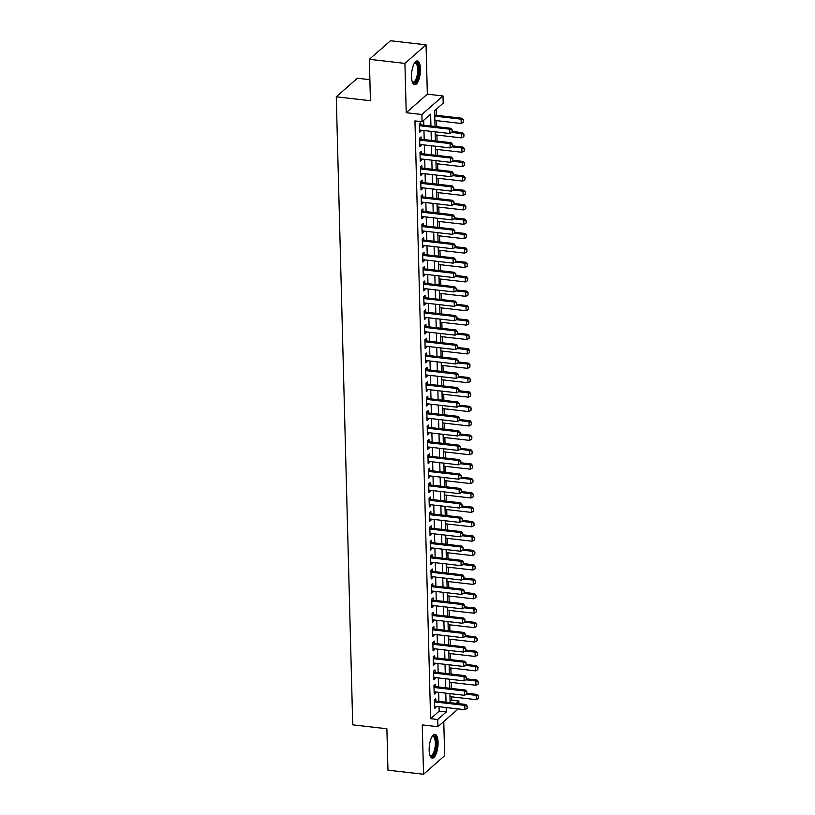 <?xml version="1.0" encoding="UTF-8"?>
<svg xmlns="http://www.w3.org/2000/svg" width="815" height="815" viewBox="0 0 815 815"><rect width="100%" height="100%" fill="white"/><g stroke="black" fill="none" stroke-linecap="round" stroke-linejoin="round"><path stroke-width="1.22" d="M438.073 742.333A11.96 4.279 96.5 0 0 434.976 734.356A11.96 4.279 96.5 0 0 429.159 750.157A11.96 4.279 96.5 0 0 432.256 758.133A11.96 4.279 96.5 0 0 438.073 742.333M420.438 68.918A11.96 4.279 96.5 0 0 417.341 60.942A11.96 4.279 96.5 0 0 411.524 76.742A11.96 4.279 96.5 0 0 414.621 84.719A11.96 4.279 96.5 0 0 420.438 68.918M450.094 701.562L451.724 700.136L458.845 700.951L458.916 703.681M369.878 79.676L357.398 78.25L336.269 96.812L352.722 724.851L386.88 728.763L387.96 770.175L423.545 774.25L444.664 755.688L443.778 721.55M336.269 96.812L370.428 100.724L369.348 59.312L390.477 40.75L426.051 44.825L404.923 63.387L406.216 112.715L421.875 114.518L443.003 95.956L443.187 103.159L434.629 110.677L435.037 126.488M406.216 112.715L427.345 94.163L426.051 44.825M427.345 94.163L443.003 95.956M451.724 700.136L451.642 696.835M451.418 688.461L451.265 682.43M451.041 674.056L450.889 668.025M450.664 659.651L450.512 653.62M450.288 645.246L450.135 639.215M449.911 630.841L449.758 624.81M449.534 616.435L449.381 610.404M449.157 602.03L449.004 595.999M448.78 587.625L448.627 581.594M448.403 573.22L448.25 567.199M448.026 558.815L447.873 552.794M447.649 544.41L447.496 538.389M447.272 530.005L447.119 523.984M446.895 515.61L446.742 509.579M446.518 501.205L446.365 495.174M446.141 486.8L445.988 480.769M445.764 472.394L445.601 466.363M445.387 457.989L445.224 451.958M445.01 443.584L444.847 437.553M444.633 429.179L444.47 423.148M444.257 414.774L444.094 408.743M443.88 400.369L443.717 394.338M443.503 385.964L443.34 379.933M443.126 371.559L442.963 365.528M442.749 357.153L442.586 351.122M442.372 342.748L442.209 336.717M441.995 328.343L441.832 322.312M441.618 313.938L441.455 307.907M441.241 299.533L441.078 293.512M440.864 285.128L440.701 279.107M440.487 270.723L440.324 264.702M440.11 256.317L439.947 250.297M439.733 241.923L439.57 235.892M439.356 227.517L439.193 221.486M438.979 213.112L438.816 207.081M438.592 198.707L438.439 192.676M438.215 184.302L438.062 178.271M437.838 169.897L437.686 163.866M437.461 155.492L437.309 149.461M437.085 141.087L436.932 135.056M436.708 126.682L436.555 120.651M436.412 115.312L436.259 109.251M369.348 59.312L404.923 63.387M435.831 701.032L435.77 698.679L434.344 699.932L434.568 708.571L435.994 707.318L435.974 706.381M435.454 686.627L435.393 684.274L433.967 685.527L434.191 694.166L435.618 692.913L435.597 691.976M435.078 672.222L435.016 669.869L433.59 671.122L433.814 679.761L435.241 678.508L435.22 677.571M434.701 657.817L434.639 655.464L433.213 656.717L433.437 665.356L434.864 664.103L434.843 663.166M434.324 643.412L434.263 641.059L432.836 642.312L433.06 650.951L434.487 649.698L434.466 648.76M433.947 629.017L433.886 626.654L432.459 627.907L432.684 636.546L434.11 635.293L434.089 634.355M433.57 614.612L433.509 612.248L432.082 613.501L432.307 622.14L433.733 620.887L433.712 619.95M433.193 600.207L433.132 597.843L431.706 599.096L431.93 607.735L433.356 606.482L433.336 605.545M432.816 585.802L432.755 583.438L431.329 584.691L431.553 593.34L432.979 592.077L432.959 591.14M432.439 571.397L432.378 569.033L430.952 570.286L431.176 578.935L432.602 577.672L432.582 576.735M432.062 556.991L432.001 554.628L430.575 555.881L430.799 564.53L432.225 563.277L432.205 562.33M431.685 542.586L431.624 540.223L430.198 541.476L430.422 550.125L431.848 548.872L431.828 547.935M431.308 528.181L431.247 525.818L429.821 527.071L430.045 535.72L431.471 534.467L431.451 533.53M430.931 513.776L430.87 511.413L429.444 512.666L429.668 521.315L431.094 520.062L431.074 519.124M430.554 499.371L430.493 497.007L429.067 498.26L429.291 506.91L430.717 505.657L430.697 504.719M430.177 484.966L430.116 482.602L428.69 483.865L428.914 492.505L430.34 491.251L430.31 490.314M429.8 470.561L429.739 468.197L428.313 469.46L428.537 478.099L429.963 476.846L429.933 475.909M429.423 456.156L429.362 453.802L427.936 455.055L428.16 463.694L429.587 462.441L429.556 461.504M429.047 441.75L428.985 439.397L427.549 440.65L427.783 449.289L429.21 448.036L429.179 447.099M428.67 427.345L428.609 424.992L427.172 426.245L427.406 434.884L428.833 433.631L428.802 432.694M428.293 412.94L428.232 410.587L426.795 411.84L427.029 420.479L428.456 419.226L428.425 418.289M427.916 398.535L427.855 396.182L426.418 397.435L426.653 406.074L428.079 404.821L428.048 403.883M427.539 384.13L427.478 381.777L426.041 383.03L426.276 391.669L427.702 390.416L427.671 389.478M427.162 369.725L427.091 367.371L425.664 368.625L425.899 377.264L427.325 376.01L427.294 375.073M426.785 355.33L426.714 352.966L425.287 354.219L425.522 362.858L426.948 361.605L426.917 360.668M426.408 340.925L426.337 338.561L424.91 339.814L425.145 348.453L426.571 347.2L426.54 346.263M426.021 326.52L425.96 324.156L424.534 325.409L424.758 334.048L426.194 332.795L426.163 331.858M425.644 312.114L425.583 309.751L424.157 311.004L424.381 319.653L425.817 318.39L425.787 317.453M425.267 297.709L425.206 295.346L423.78 296.599L424.004 305.248L425.44 303.985L425.41 303.048M424.89 283.304L424.829 280.941L423.403 282.194L423.627 290.843L425.063 289.59L425.033 288.642M424.513 268.899L424.452 266.536L423.026 267.789L423.25 276.438L424.686 275.185L424.656 274.248M424.136 254.494L424.075 252.13L422.649 253.383L422.873 262.033L424.299 260.78L424.279 259.842M423.759 240.089L423.698 237.725L422.272 238.978L422.496 247.628L423.922 246.375L423.902 245.437M423.382 225.684L423.321 223.32L421.895 224.573L422.119 233.222L423.545 231.969L423.525 231.032M423.005 211.279L422.944 208.915L421.518 210.178L421.742 218.817L423.168 217.564L423.148 216.627M422.628 196.873L422.567 194.52L421.141 195.773L421.365 204.412L422.791 203.159L422.771 202.222M422.252 182.468L422.19 180.115L420.764 181.368L420.988 190.007L422.415 188.754L422.394 187.817M421.875 168.063L421.813 165.71L420.387 166.963L420.611 175.602L422.038 174.349L422.017 173.412M421.498 153.658L421.437 151.305L420.01 152.558L420.234 161.197L421.661 159.944L421.64 159.007M421.121 139.253L421.06 136.9L419.633 138.153L419.857 146.792L421.284 145.539L421.263 144.601M430.941 126.019L430.626 114.192L422.058 121.72L414.947 120.905L430.595 718.687L439.163 711.169L439.051 706.737M438.908 701.389L438.674 692.332M438.531 686.984L438.297 677.927M438.154 672.579L437.92 663.522M437.777 658.174L437.543 649.117M437.4 643.769L437.166 634.712M437.023 629.363L436.789 620.307M436.646 614.958L436.412 605.902M436.27 600.553L436.035 591.496M435.893 586.148L435.658 577.091M435.516 571.743L435.281 562.686M435.139 557.338L434.904 548.281M434.762 542.933L434.527 533.876M434.385 528.528L434.14 519.471M434.008 514.133L433.763 505.066M433.631 499.727L433.386 490.661M433.254 485.322L433.01 476.255M432.877 470.917L432.633 461.85M432.5 456.512L432.256 447.445M432.123 442.107L431.879 433.05M431.746 427.702L431.502 418.645M431.369 413.297L431.125 404.24M430.992 398.892L430.748 389.835M430.615 384.486L430.371 375.43M430.228 370.081L429.994 361.025M429.851 355.676L429.617 346.62M429.474 341.271L429.24 332.214M429.098 326.866L428.863 317.809M428.721 312.461L428.486 303.404M428.344 298.056L428.109 288.999M427.967 283.651L427.732 274.594M427.59 269.245L427.355 260.189M427.213 254.851L426.978 245.784M426.836 240.445L426.602 231.379M426.459 226.04L426.225 216.973M426.082 211.635L425.848 202.568M425.705 197.23L425.471 188.163M425.328 182.825L425.094 173.758M424.951 168.42L424.717 159.363M424.574 154.015L424.34 144.958M424.197 139.609L423.963 130.553M423.82 125.204L423.688 120.284M420.744 124.848L420.683 122.495L419.256 123.748L419.481 132.387L420.907 131.133L420.886 130.196M458.152 708.918L437.899 726.705L422.252 724.912L423.545 774.25M437.899 726.705L437.716 719.502L446.284 711.984L446.162 707.552M430.595 718.687L437.716 719.502M422.058 121.72L421.875 114.518M456.105 703.355L458.845 700.951M435.179 131.836L435.414 140.893M435.556 146.242L435.791 155.298M435.933 160.647L436.168 169.703M436.31 175.052L436.545 184.109M436.687 189.457L436.922 198.514M437.064 203.862L437.298 212.919M437.441 218.257L437.675 227.324M437.818 232.662L438.052 241.729M438.195 247.067L438.429 256.134M438.572 261.472L438.806 270.539M438.949 275.877L439.183 284.944M439.326 290.283L439.56 299.349M439.703 304.688L439.947 313.744M440.08 319.093L440.324 328.15M440.457 333.498L440.701 342.555M440.834 347.903L441.078 356.96M441.21 362.308L441.455 371.365M441.587 376.713L441.832 385.77M441.964 391.119L442.209 400.175M442.341 405.524L442.586 414.58M442.718 419.929L442.963 428.985M443.095 434.334L443.34 443.391M443.472 448.739L443.717 457.796M443.849 463.144L444.094 472.201M444.236 477.549L444.47 486.606M444.613 491.944L444.847 501.011M444.99 506.349L445.224 515.416M445.367 520.754L445.601 529.821M445.744 535.16L445.978 544.226M446.121 549.565L446.355 558.632M446.498 563.97L446.732 573.027M446.875 578.375L447.109 587.432M447.252 592.78L447.486 601.837M447.629 607.185L447.863 616.242M448.005 621.59L448.24 630.647M448.382 635.995L448.617 645.052M448.759 650.401L448.994 659.457M449.136 664.806L449.371 673.862M449.513 679.211L449.748 688.268M449.89 693.616L450.125 702.673M446.029 702.204L445.785 693.147M445.652 687.799L445.408 678.742M445.275 673.394L445.031 664.337M444.898 658.989L444.654 649.932M444.511 644.584L444.277 635.527M444.134 630.178L443.9 621.122M443.757 615.773L443.523 606.717M443.38 601.368L443.146 592.311M443.003 586.963L442.769 577.906M442.627 572.558L442.392 563.501M442.25 558.153L442.015 549.096M441.873 543.748L441.638 534.691M441.496 529.353L441.261 520.286M441.119 514.948L440.884 505.881M440.742 500.542L440.507 491.476M440.365 486.137L440.131 477.07M439.988 471.732L439.754 462.665M439.611 457.327L439.377 448.27M439.234 442.922L439 433.865M438.857 428.517L438.623 419.46M438.48 414.112L438.246 405.055M438.103 399.707L437.869 390.65M437.726 385.301L437.492 376.245M437.349 370.896L437.115 361.84M436.972 356.491L436.738 347.435M436.596 342.086L436.361 333.029M436.219 327.681L435.984 318.624M435.842 313.276L435.607 304.219M435.465 298.871L435.23 289.814M435.088 284.466L434.853 275.409M434.711 270.06L434.477 261.004M434.334 255.666L434.1 246.599M433.957 241.26L433.712 232.194M433.58 226.855L433.336 217.788M433.203 212.45L432.959 203.383M432.826 198.045L432.582 188.978M432.449 183.64L432.205 174.583M432.072 169.235L431.828 160.178M431.695 154.83L431.451 145.773M431.318 140.425L431.074 131.368M439.163 711.169L446.284 711.984M419.44 130.971L420.907 131.133M419.827 145.376L421.284 145.539M420.204 159.781L421.661 159.944M420.581 174.186L422.038 174.349M420.958 188.581L422.415 188.754M421.335 202.986L422.791 203.159M421.712 217.391L423.168 217.564M422.089 231.796L423.545 231.969M422.465 246.201L423.922 246.375M422.842 260.606L424.299 260.78M423.219 275.012L424.686 275.185M423.596 289.417L425.063 289.59M423.973 303.822L425.44 303.985M424.35 318.227L425.817 318.39M424.727 332.632L426.194 332.795M425.104 347.037L426.571 347.2M425.481 361.442L426.948 361.605M425.858 375.847L427.325 376.01M426.235 390.253L427.702 390.416M426.612 404.658L428.079 404.821M426.989 419.063L428.456 419.226M427.366 433.468L428.833 433.631M427.743 447.863L429.21 448.036M428.12 462.268L429.587 462.441M428.496 476.673L429.963 476.846M428.873 491.078L430.34 491.251M429.25 505.483L430.717 505.657M429.627 519.889L431.094 520.062M430.004 534.294L431.471 534.467M430.381 548.699L431.848 548.872M430.758 563.104L432.225 563.277M431.135 577.509L432.602 577.672M431.512 591.914L432.979 592.077M431.889 606.319L433.356 606.482M432.266 620.724L433.733 620.887M432.643 635.13L434.11 635.293M433.02 649.535L434.487 649.698M433.397 663.94L434.864 664.103M433.774 678.345L435.241 678.508M434.151 692.75L435.618 692.913M434.538 707.155L435.994 707.318M452.05 132.264L452.162 129.952L452.05 132.264L449.798 133.507L419.419 130.033M419.307 125.704L449.686 129.188L450.715 128.281L452.162 129.952M419.277 124.675A1.538 1.335 -131.3 0 0 419.399 124.695L450.715 128.281M449.798 133.507L449.686 129.188L451.989 130.105M434.884 120.457L461.219 123.483L461.107 119.153L434.772 116.138M463.409 120.07L463.47 122.23L463.582 119.927L461.107 119.153L462.136 118.257L434.741 115.119M461.219 123.483L463.47 122.23M463.582 119.927L462.136 118.257M414.509 63.05A10.351 3.698 -83.5 0 1 414.519 63.04A10.351 3.698 -83.5 0 1 418.696 69.316A10.351 3.698 -83.5 0 1 416.577 80.328A10.351 3.698 -83.5 0 1 412.349 82.04A10.351 3.698 -83.5 0 1 412.329 82.02M412.247 81.765A9.586 3.433 96.5 0 0 413.042 82.142A9.586 3.433 96.5 0 0 417.698 69.489A9.586 3.433 96.5 0 0 415.222 63.091A9.586 3.433 96.5 0 0 414.366 63.285M413.969 84.495A11.889 4.248 96.5 0 0 419.267 68.817A11.889 4.248 96.5 0 0 416.659 61.013M432.144 736.465A10.351 3.698 -83.5 0 1 432.154 736.454A10.351 3.698 -83.5 0 1 436.127 740.254A10.351 3.698 -83.5 0 1 434.619 752.846A10.351 3.698 -83.5 0 1 429.974 755.454A10.351 3.698 -83.5 0 1 429.963 755.434M429.882 755.179A9.586 3.433 96.5 0 0 430.677 755.556A9.586 3.433 96.5 0 0 433.753 752.265A9.586 3.433 96.5 0 0 435.302 742.241A9.586 3.433 96.5 0 0 432.857 736.505A9.586 3.433 96.5 0 0 432.001 736.699M431.604 757.909A11.889 4.248 96.5 0 0 434.945 753.834A11.889 4.248 96.5 0 0 436.891 742.027A11.889 4.248 96.5 0 0 434.293 734.427M452.427 146.669L452.539 144.357L452.427 146.669L450.175 147.912L419.796 144.438M419.684 140.109L450.063 143.593L451.092 142.686L452.539 144.357M419.654 139.08A1.538 1.335 -131.3 0 0 419.776 139.1L451.092 142.686M450.175 147.912L450.063 143.593L452.366 144.51M452.804 161.075L452.916 158.762L452.804 161.075L450.552 162.317L420.173 158.833M420.061 154.514L450.44 157.998L451.469 157.091L452.916 158.762M420.031 153.485A1.538 1.335 -131.3 0 0 420.153 153.505L451.469 157.091M450.552 162.317L450.44 157.998L452.743 158.915M453.181 175.48L453.293 173.167L453.181 175.48L450.929 176.723L420.55 173.238M420.438 168.919L450.817 172.403L451.846 171.496L453.293 173.167M420.408 167.89A1.538 1.335 -131.3 0 0 420.53 167.91L451.846 171.496M450.929 176.723L450.817 172.403L453.12 173.32M453.558 189.885L453.67 187.572L453.558 189.885L451.306 191.128L420.927 187.644M420.815 183.324L451.194 186.808L452.223 185.901L453.67 187.572M420.785 182.295A1.538 1.335 -131.3 0 0 420.907 182.316L452.223 185.901M451.306 191.128L451.194 186.808L453.497 187.725M435.261 134.862L461.596 137.888L461.484 133.558L451.724 132.448M463.786 134.475L463.847 136.635L463.959 134.322L461.484 133.558L462.513 132.662L452.203 131.48M461.596 137.888L463.847 136.635M463.959 134.322L462.513 132.662M435.638 149.267L461.973 152.283L461.861 147.963L452.101 146.853M464.163 148.88L464.224 151.04L464.336 148.727L461.861 147.963L462.889 147.067L452.58 145.885M461.973 152.283L464.224 151.04M464.336 148.727L462.889 147.067M436.015 163.672L462.349 166.688L462.237 162.368L452.478 161.248M464.54 163.285L464.601 165.445L464.713 163.132L462.237 162.368L463.266 161.472L452.957 160.29M462.349 166.688L464.601 165.445M464.713 163.132L463.266 161.472M436.392 178.078L462.726 181.093L462.614 176.774L452.855 175.653M464.917 177.69L464.978 179.85L465.09 177.538L462.614 176.774L463.643 175.877L453.334 174.695M462.726 181.093L464.978 179.85M465.09 177.538L463.643 175.877M453.935 204.29L454.047 201.977L453.935 204.29L451.683 205.533L421.304 202.049M421.192 197.729L451.571 201.213L452.6 200.307L454.047 201.977M421.161 196.7A1.538 1.335 -131.3 0 0 421.284 196.721L452.6 200.307M451.683 205.533L451.571 201.213L453.873 202.13M436.769 192.483L463.103 195.498L462.991 191.179L453.232 190.058M465.294 192.096L465.355 194.255L465.467 191.943L462.991 191.179L464.02 190.272L453.711 189.1M463.103 195.498L465.355 194.255M465.467 191.943L464.02 190.272M454.312 218.695L454.424 216.383L454.312 218.695L452.06 219.938L421.681 216.454M421.569 212.134L451.948 215.618L452.977 214.712L454.424 216.383M421.538 211.105A1.538 1.335 -131.3 0 0 421.661 211.126L452.977 214.712M452.06 219.938L451.948 215.618L454.25 216.535M437.146 206.888L463.48 209.903L463.368 205.584L453.609 204.463M465.671 206.501L465.732 208.66L465.844 206.348L463.368 205.584L464.397 204.677L454.087 203.506M463.48 209.903L465.732 208.66M465.844 206.348L464.397 204.677M454.689 233.1L454.801 230.788L454.689 233.1L452.437 234.343L422.058 230.859M421.946 226.539L452.325 230.024L453.354 229.117L454.801 230.788M421.915 225.511A1.538 1.335 -131.3 0 0 422.038 225.531L453.354 229.117M452.437 234.343L452.325 230.024L454.627 230.94M437.523 221.293L463.857 224.308L463.745 219.989L453.986 218.868M466.048 220.906L466.109 223.066L466.221 220.753L463.745 219.989L464.774 219.082L454.464 217.9M463.857 224.308L466.109 223.066M466.221 220.753L464.774 219.082M455.065 247.505L455.178 245.193L455.065 247.505L452.814 248.748L422.435 245.264M422.323 240.945L452.702 244.429L453.731 243.522L455.178 245.193M422.302 239.916A1.538 1.335 -131.3 0 0 422.415 239.936L453.731 243.522M452.814 248.748L452.702 244.429L455.004 245.346M437.899 235.698L464.234 238.714L464.122 234.394L454.363 233.273M466.425 235.311L466.486 237.471L466.598 235.158L464.122 234.394L465.151 233.487L454.841 232.306M464.234 238.714L466.486 237.471M466.598 235.158L465.151 233.487M455.442 261.91L455.554 259.598L455.442 261.91L453.191 263.153L422.812 259.669M422.7 255.35L453.079 258.834L454.108 257.927L455.554 259.598M422.679 254.321A1.538 1.335 -131.3 0 0 422.791 254.341L454.108 257.927M453.191 263.153L453.079 258.834L455.381 259.74M455.819 276.316L455.931 274.003L455.819 276.316L453.568 277.558L423.189 274.074M423.077 269.755L453.456 273.229L454.485 272.332L455.931 274.003M423.056 268.726A1.538 1.335 -131.3 0 0 423.168 268.746L454.485 272.332M453.568 277.558L453.456 273.229L455.758 274.146M456.196 290.711L456.308 288.408L456.196 290.711L453.945 291.964L423.566 288.479M423.454 284.16L453.833 287.634L454.862 286.737L456.308 288.408M423.433 283.131A1.538 1.335 -131.3 0 0 423.555 283.151L454.862 286.737M453.945 291.964L453.833 287.634L456.145 288.551M456.573 305.116L456.685 302.813L456.573 305.116L454.322 306.369L423.943 302.885M423.831 298.565L454.21 302.039L455.239 301.143L456.685 302.813M423.81 297.536A1.538 1.335 -131.3 0 0 423.932 297.556L455.239 301.143M454.322 306.369L454.21 302.039L456.522 302.956M456.95 319.521L457.062 317.208L456.95 319.521L454.699 320.774L424.32 317.29M424.207 312.97L454.587 316.444L455.616 315.548L457.062 317.208M424.187 311.941A1.538 1.335 -131.3 0 0 424.309 311.962L455.616 315.548M454.699 320.774L454.587 316.444L456.899 317.361M457.327 333.926L457.439 331.613L457.327 333.926L455.076 335.169L424.697 331.695M424.584 327.375L454.964 330.849L455.993 329.953L457.439 331.613M424.564 326.346A1.538 1.335 -131.3 0 0 424.686 326.367L455.993 329.953M455.076 335.169L454.964 330.849L457.276 331.766M457.704 348.331L457.816 346.018L457.704 348.331L455.453 349.574L425.073 346.1M424.961 341.78L455.341 345.254L456.369 344.358L457.816 346.018M424.941 340.752A1.538 1.335 -131.3 0 0 425.063 340.762L456.369 344.358M455.453 349.574L455.341 345.254L457.653 346.171M458.081 362.736L458.193 360.424L458.081 362.736L455.829 363.979L425.45 360.505M425.338 356.186L455.717 359.66L456.746 358.763L458.193 360.424M425.318 355.157A1.538 1.335 -131.3 0 0 425.44 355.167L456.746 358.763M455.829 363.979L455.717 359.66L458.03 360.576M458.458 377.141L458.57 374.829L458.458 377.141L456.206 378.384L425.838 374.91M425.715 370.581L456.094 374.065L457.123 373.168L458.57 374.829M425.695 369.562A1.538 1.335 -131.3 0 0 425.817 369.572L457.123 373.168M456.206 378.384L456.094 374.065L458.407 374.981M458.835 391.546L458.957 389.234L458.835 391.546L456.583 392.789L426.214 389.315M426.092 384.986L456.471 388.47L457.5 387.563L458.957 389.234M426.072 383.957A1.538 1.335 -131.3 0 0 426.194 383.977L457.5 387.563M456.583 392.789L456.471 388.47L458.784 389.387M459.212 405.952L459.334 403.639L459.212 405.952L456.96 407.194L426.591 403.72M426.469 399.391L456.848 402.875L457.877 401.968L459.334 403.639M426.449 398.362A1.538 1.335 -131.3 0 0 426.571 398.382L457.877 401.968M456.96 407.194L456.848 402.875L459.161 403.792M459.589 420.357L459.711 418.044L459.589 420.357L457.337 421.599L426.968 418.126M426.846 413.796L457.225 417.28L458.254 416.373L459.711 418.044M426.826 412.767A1.538 1.335 -131.3 0 0 426.948 412.787L458.254 416.373M457.337 421.599L457.225 417.28L459.538 418.197M438.276 250.103L464.611 253.119L464.499 248.799L454.739 247.679M466.801 249.716L466.863 251.876L466.975 249.563L464.499 248.799L465.528 247.892L455.218 246.711M464.611 253.119L466.863 251.876M466.975 249.563L465.528 247.892M438.653 264.508L464.988 267.524L464.876 263.204L455.116 262.084M467.189 264.121L467.24 266.281L467.352 263.968L464.876 263.204L465.905 262.298L455.595 261.116M464.988 267.524L467.24 266.281M467.352 263.968L465.905 262.298M439.03 278.913L465.365 281.929L465.253 277.609L455.493 276.489M467.565 278.526L467.616 280.686L467.728 278.373L465.253 277.609L466.282 276.703L455.972 275.521M465.365 281.929L467.616 280.686M467.728 278.373L466.282 276.703M439.407 293.319L465.742 296.334L465.63 292.014L455.87 290.894M467.942 292.931L467.993 295.091L468.105 292.779L465.63 292.014L466.659 291.108L456.349 289.926M465.742 296.334L467.993 295.091M468.105 292.779L466.659 291.108M439.784 307.724L466.119 310.739L466.007 306.42L456.247 305.299M468.319 307.337L468.37 309.496L468.482 307.184L466.007 306.42L467.036 305.513L456.726 304.331M466.119 310.739L468.37 309.496M468.482 307.184L467.036 305.513M440.161 322.129L466.496 325.144L466.384 320.825L456.624 319.704M468.696 321.742L468.747 323.901L468.859 321.589L466.384 320.825L467.413 319.918L457.103 318.736M466.496 325.144L468.747 323.901M468.859 321.589L467.413 319.918M440.538 336.534L466.873 339.549L466.761 335.23L457.001 334.109M469.073 336.147L469.124 338.306L469.236 335.994L466.761 335.23L467.79 334.323L457.48 333.141M466.873 339.549L469.124 338.306M469.236 335.994L467.79 334.323M440.915 350.939L467.25 353.954L467.138 349.635L457.378 348.514M469.45 350.542L469.501 352.712L469.613 350.399L467.138 349.635L468.167 348.728L457.857 347.547M467.25 353.954L469.501 352.712M469.613 350.399L468.167 348.728M441.292 365.334L467.627 368.36L467.515 364.03L457.755 362.92M469.827 364.947L469.878 367.107L470 364.804L467.515 364.03L468.544 363.133L458.234 361.952M467.627 368.36L469.878 367.107M470 364.804L468.544 363.133M441.669 379.739L468.004 382.765L467.892 378.435L458.132 377.325M470.204 379.352L470.255 381.512L470.377 379.209L467.892 378.435L468.92 377.539L458.611 376.357M468.004 382.765L470.255 381.512M470.377 379.209L468.92 377.539M442.046 394.144L468.38 397.17L468.268 392.84L458.519 391.73M470.581 393.757L470.632 395.917L470.754 393.614L468.268 392.84L469.297 391.944L458.988 390.762M468.38 397.17L470.632 395.917M470.754 393.614L469.297 391.944M442.423 408.549L468.757 411.575L468.645 407.245L458.896 406.135M470.958 408.162L471.009 410.322L471.131 408.009L468.645 407.245L469.674 406.349L459.365 405.167M468.757 411.575L471.009 410.322M471.131 408.009L469.674 406.349M459.966 434.762L460.088 432.449L459.966 434.762L457.714 436.005L427.345 432.521M427.233 428.201L457.602 431.685L458.631 430.778L460.088 432.449M427.203 427.172A1.538 1.335 -131.3 0 0 427.325 427.192L458.631 430.778M457.714 436.005L457.602 431.685L459.915 432.602M460.343 449.167L460.465 446.854L460.343 449.167L458.091 450.41L427.722 446.926M427.61 442.606L457.979 446.09L459.008 445.184L460.465 446.854M427.58 441.577A1.538 1.335 -131.3 0 0 427.702 441.598L459.008 445.184M458.091 450.41L457.979 446.09L460.292 447.007M460.72 463.572L460.842 461.259L460.72 463.572L458.468 464.815L428.099 461.331M427.987 457.011L458.356 460.495L459.385 459.589L460.842 461.259M427.957 455.982A1.538 1.335 -131.3 0 0 428.079 456.003L459.385 459.589M458.468 464.815L458.356 460.495L460.669 461.412M461.096 477.977L461.219 475.665L461.096 477.977L458.855 479.22L428.476 475.736M428.364 471.416L458.733 474.901L459.762 473.994L461.219 475.665M428.333 470.387A1.538 1.335 -131.3 0 0 428.456 470.408L459.762 473.994M458.855 479.22L458.733 474.901L461.046 475.817M442.8 422.954L469.134 425.97L469.022 421.65L459.273 420.54M471.335 422.567L471.386 424.727L471.508 422.415L469.022 421.65L470.051 420.754L459.741 419.572M469.134 425.97L471.386 424.727M471.508 422.415L470.051 420.754M443.177 437.36L469.522 440.375L469.399 436.056L459.65 434.935M471.712 436.972L471.763 439.132L471.885 436.82L469.399 436.056L470.428 435.159L460.118 433.977M469.522 440.375L471.763 439.132M471.885 436.82L470.428 435.159M443.554 451.765L469.898 454.78L469.776 450.461L460.027 449.34M472.089 451.378L472.14 453.537L472.262 451.225L469.776 450.461L470.805 449.564L460.506 448.382M469.898 454.78L472.14 453.537M472.262 451.225L470.805 449.564M443.93 466.17L470.275 469.185L470.153 464.866L460.404 463.745M472.466 465.783L472.517 467.942L472.639 465.63L470.153 464.866L471.182 463.959L460.882 462.788M470.275 469.185L472.517 467.942M472.639 465.63L471.182 463.959M461.473 492.382L461.596 490.07L461.473 492.382L459.232 493.625L428.853 490.141M428.741 485.822L459.11 489.306L460.139 488.399L461.596 490.07M428.71 484.793A1.538 1.335 -131.3 0 0 428.833 484.813L460.139 488.399M459.232 493.625L459.11 489.306L461.422 490.223M444.307 480.575L470.652 483.59L470.53 479.271L460.781 478.15M472.843 480.188L472.894 482.348L473.016 480.035L470.53 479.271L471.559 478.364L461.259 477.193M470.652 483.59L472.894 482.348M473.016 480.035L471.559 478.364M461.85 506.787L461.973 504.475L461.85 506.787L459.609 508.03L429.23 504.546M429.118 500.227L459.487 503.711L460.516 502.804L461.973 504.475M429.087 499.198A1.538 1.335 -131.3 0 0 429.21 499.218L460.516 502.804M459.609 508.03L459.487 503.711L461.799 504.628M444.684 494.98L471.029 497.996L470.907 493.676L461.158 492.555M473.22 494.593L473.271 496.753L473.393 494.44L470.907 493.676L471.936 492.769L461.636 491.588M471.029 497.996L473.271 496.753M473.393 494.44L471.936 492.769M462.227 521.192L462.349 518.88L462.227 521.192L459.986 522.435L429.607 518.951M429.495 514.632L459.864 518.116L460.893 517.209L462.349 518.88M429.464 513.603A1.538 1.335 -131.3 0 0 429.587 513.623L460.893 517.209M459.986 522.435L459.864 518.116L462.176 519.033M445.061 509.385L471.406 512.401L471.294 508.081L461.535 506.961M473.596 508.998L473.658 511.158L473.77 508.845L471.294 508.081L472.313 507.175L462.013 505.993M471.406 512.401L473.658 511.158M473.77 508.845L472.313 507.175M462.604 535.598L462.726 533.285L462.604 535.598L460.363 536.841L429.984 533.356M429.872 529.037L460.251 532.521L461.27 531.614L462.726 533.285M429.841 528.008A1.538 1.335 -131.3 0 0 429.963 528.028L461.27 531.614M460.363 536.841L460.251 532.521L462.553 533.428M445.438 523.79L471.783 526.806L471.671 522.486L461.911 521.366M473.973 523.403L474.035 525.563L474.147 523.25L471.671 522.486L472.69 521.58L462.39 520.398M471.783 526.806L474.035 525.563M474.147 523.25L472.69 521.58M462.991 550.003L463.103 547.69L462.991 550.003L460.74 551.246L430.361 547.761M430.249 543.442L460.628 546.916L461.647 546.019L463.103 547.69M430.218 542.413A1.538 1.335 -131.3 0 0 430.34 542.433L461.647 546.019M460.74 551.246L460.628 546.916L462.93 547.833M445.815 538.195L472.16 541.211L472.048 536.891L462.288 535.771M474.35 537.808L474.412 539.968L474.524 537.655L472.048 536.891L473.067 535.985L462.767 534.803M472.16 541.211L474.412 539.968M474.524 537.655L473.067 535.985M463.368 564.398L463.48 562.095L463.368 564.398L461.117 565.651L430.738 562.167M430.626 557.847L461.005 561.321L462.024 560.425L463.48 562.095M430.595 556.818A1.538 1.335 -131.3 0 0 430.717 556.839L462.024 560.425M461.117 565.651L461.005 561.321L463.307 562.238M446.192 552.601L472.537 555.616L472.425 551.297L462.665 550.176M474.727 552.213L474.788 554.373L474.901 552.061L472.425 551.297L473.444 550.39L463.144 549.208M472.537 555.616L474.788 554.373M474.901 552.061L473.444 550.39M463.745 578.803L463.857 576.5L463.745 578.803L461.494 580.056L431.115 576.572M431.003 572.252L461.382 575.726L462.4 574.83L463.857 576.5M430.972 571.223A1.538 1.335 -131.3 0 0 431.094 571.244L462.4 574.83M461.494 580.056L461.382 575.726L463.684 576.643M446.569 567.006L472.914 570.021L472.802 565.702L463.042 564.581M475.104 566.619L475.165 568.778L475.277 566.466L472.802 565.702L473.831 564.795L463.521 563.613M472.914 570.021L475.165 568.778M475.277 566.466L473.831 564.795M464.122 593.208L464.234 590.895L464.122 593.208L461.871 594.461L431.492 590.977M431.38 586.657L461.759 590.131L462.788 589.235L464.234 590.895M431.349 585.628A1.538 1.335 -131.3 0 0 431.471 585.649L462.788 589.235M461.871 594.461L461.759 590.131L464.061 591.048M446.946 581.411L473.291 584.426L473.179 580.107L463.419 578.986M475.481 581.024L475.542 583.183L475.654 580.871L473.179 580.107L474.208 579.2L463.898 578.018M473.291 584.426L475.542 583.183M475.654 580.871L474.208 579.2M464.499 607.613L464.611 605.3L464.499 607.613L462.248 608.856L431.869 605.382M431.756 601.062L462.136 604.536L463.165 603.64L464.611 605.3M431.726 600.034A1.538 1.335 -131.3 0 0 431.848 600.054L463.165 603.64M462.248 608.856L462.136 604.536L464.438 605.453M447.333 595.816L473.668 598.831L473.556 594.512L463.796 593.391M475.858 595.429L475.919 597.589L476.031 595.276L473.556 594.512L474.585 593.605L464.275 592.423M473.668 598.831L475.919 597.589M476.031 595.276L474.585 593.605M464.876 622.018L464.988 619.706L464.876 622.018L462.625 623.261L432.245 619.787M432.133 615.468L462.513 618.942L463.541 618.045L464.988 619.706M432.103 614.439A1.538 1.335 -131.3 0 0 432.225 614.449L463.541 618.045M462.625 623.261L462.513 618.942L464.815 619.858M447.71 610.221L474.045 613.237L473.933 608.917L464.173 607.796M476.235 609.834L476.296 611.994L476.408 609.681L473.933 608.917L474.962 608.01L464.652 606.829M474.045 613.237L476.296 611.994M476.408 609.681L474.962 608.01M465.253 636.423L465.365 634.111L465.253 636.423L463.002 637.666L432.622 634.192M432.51 629.873L462.889 633.347L463.918 632.45L465.365 634.111M432.48 628.844A1.538 1.335 -131.3 0 0 432.602 628.854L463.918 632.45M463.002 637.666L462.889 633.347L465.192 634.264M448.087 624.626L474.422 627.642L474.31 623.322L464.55 622.202M476.612 624.229L476.673 626.399L476.785 624.086L474.31 623.322L475.339 622.416L465.029 621.234M474.422 627.642L476.673 626.399M476.785 624.086L475.339 622.416M465.63 650.828L465.742 648.516L465.63 650.828L463.378 652.071L432.999 648.597M432.887 644.268L463.266 647.752L464.295 646.845L465.742 648.516M432.857 643.239A1.538 1.335 -131.3 0 0 432.979 643.259L464.295 646.845M463.378 652.071L463.266 647.752L465.569 648.669M448.464 639.021L474.799 642.047L474.687 637.717L464.927 636.607M476.989 638.634L477.05 640.794L477.162 638.491L474.687 637.717L475.716 636.821L465.406 635.639M474.799 642.047L477.05 640.794M477.162 638.491L475.716 636.821M466.007 665.234L466.119 662.921L466.007 665.234L463.755 666.476L433.376 663.002M433.264 658.673L463.643 662.157L464.672 661.25L466.119 662.921M433.234 657.644A1.538 1.335 -131.3 0 0 433.356 657.664L464.672 661.25M463.755 666.476L463.643 662.157L465.946 663.074M448.841 653.426L475.176 656.452L475.064 652.122L465.304 651.012M477.366 653.039L477.427 655.199L477.539 652.897L475.064 652.122L476.092 651.226L465.783 650.044M475.176 656.452L477.427 655.199M477.539 652.897L476.092 651.226M466.384 679.639L466.496 677.326L466.384 679.639L464.132 680.882L433.753 677.408M433.641 673.078L464.02 676.562L465.049 675.655L466.496 677.326M433.611 672.049A1.538 1.335 -131.3 0 0 433.733 672.069L465.049 675.655M464.132 680.882L464.02 676.562L466.323 677.479M449.218 667.831L475.553 670.857L475.44 666.527L465.681 665.417M477.743 667.444L477.804 669.604L477.916 667.302L475.44 666.527L476.469 665.631L466.16 664.449M475.553 670.857L477.804 669.604M477.916 667.302L476.469 665.631M466.761 694.044L466.873 691.731L466.761 694.044L464.509 695.287L434.13 691.813M434.018 687.483L464.397 690.967L465.426 690.061L466.873 691.731M433.988 686.454A1.538 1.335 -131.3 0 0 434.11 686.475L465.426 690.061M464.509 695.287L464.397 690.967L466.7 691.884M449.595 682.236L475.929 685.252L475.817 680.933L466.058 679.822M478.12 681.849L478.181 684.009L478.293 681.697L475.817 680.933L476.846 680.036L466.537 678.854M475.929 685.252L478.181 684.009M478.293 681.697L476.846 680.036M467.138 708.449L467.25 706.136L467.138 708.449L464.886 709.692L434.507 706.208M434.395 701.888L464.774 705.372L465.803 704.466L467.25 706.136M434.364 700.859A1.538 1.335 -131.3 0 0 434.487 700.88L465.803 704.466M464.886 709.692L464.774 705.372L467.077 706.289M449.972 696.642L476.306 699.657L476.194 695.338L466.435 694.227M478.497 696.255L478.558 698.414L478.67 696.102L476.194 695.338L477.223 694.441L466.913 693.259M476.306 699.657L478.558 698.414M478.67 696.102L477.223 694.441"/></g></svg>
